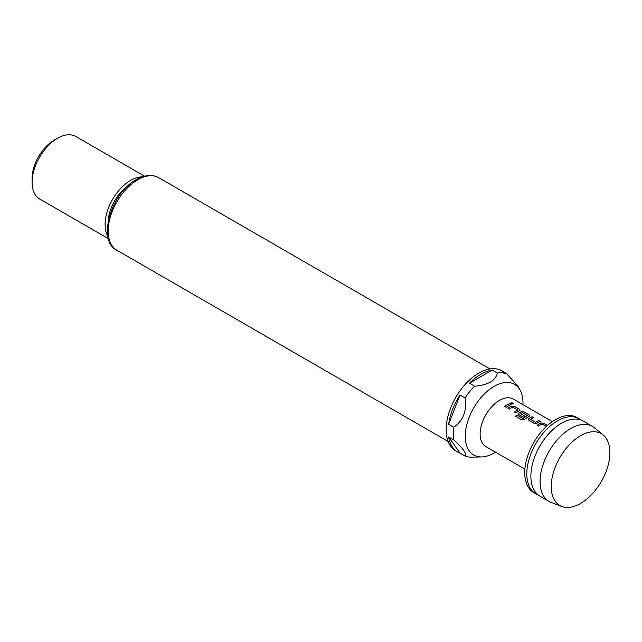 <?xml version="1.0" encoding="UTF-8"?>
<svg xmlns="http://www.w3.org/2000/svg" width="642" height="642" viewBox="0 0 642 642"><rect width="100%" height="100%" fill="white"/><g stroke="black" fill="none" stroke-linecap="round" stroke-linejoin="round"><path stroke-width="0.96" d="M513.359 403.69L512.966 403.24C511.168 402.719 510.567 402.911 511.16 403.826M511.176 403.706C512.99 404.171 513.592 403.97 512.99 403.112C511.192 402.582 510.583 402.783 511.176 403.706L510.791 403.168M513.383 403.625L512.99 403.112M581.034 420.061A43.319 25.014 120 0 0 579.084 418.712A43.319 25.014 120 0 0 557.425 420.863A43.319 25.014 120 0 0 529.128 459.038A43.319 25.014 120 0 0 535.765 493.746A43.319 25.014 120 0 0 537.908 494.757M580.569 435.717A41.481 23.947 120 0 0 551.237 486.524A41.481 23.947 120 0 0 561.846 506.474A41.481 23.947 120 0 0 580.569 503.464A41.481 23.947 120 0 0 609.9 452.658A41.481 23.947 120 0 0 603.151 434.939A41.481 23.947 120 0 0 580.569 435.717M603.151 434.939L594.283 427.708A43.319 25.014 120 0 0 592.357 426.376A43.319 25.014 120 0 0 570.698 428.527A43.319 25.014 120 0 0 542.402 466.694A43.319 25.014 120 0 0 549.038 501.41A43.319 25.014 120 0 0 551.149 502.413L561.846 506.474M549.038 501.41L539.85 496.106A43.319 25.014 -60 0 1 533.871 459.303A43.319 25.014 -60 0 1 548.308 434.297A43.319 25.014 -60 0 1 561.509 423.222A43.319 25.014 -60 0 1 583.169 421.072L592.357 426.376M535.765 493.746L533.727 492.566A43.319 25.014 -60 0 1 527.082 457.858A43.319 25.014 -60 0 1 555.386 419.683A43.319 25.014 -60 0 1 577.046 417.533L579.084 418.712M524.907 469.133L485.801 446.559A27.437 15.841 -60 0 1 481.596 424.571A27.437 15.841 -60 0 1 499.516 400.399A27.437 15.841 -60 0 1 513.239 399.035L552.337 421.617M522.949 404.645A40.823 23.569 120 0 0 520.124 390.192A40.823 23.569 120 0 0 494.123 386.356A40.823 23.569 120 0 0 465.98 428.503A40.823 23.569 120 0 0 481.58 456.943A40.823 23.569 120 0 0 494.123 453.011A40.823 23.569 120 0 0 495.52 452.169M506.008 373.427A46.208 26.675 120 0 0 503.954 371.999L501.908 370.819A46.208 26.675 120 0 0 478.804 373.114A46.208 26.675 120 0 0 448.622 413.833A46.208 26.675 120 0 0 455.7 450.853L457.746 452.032A46.208 26.675 120 0 0 460.009 453.108L465.113 456.053A46.208 26.675 120 0 0 471.758 457.144L481.58 456.943M503.954 371.999A46.208 26.675 120 0 0 501.691 370.932L506.795 373.877A46.208 26.675 120 0 0 497.325 373.034L492.221 370.081A46.208 26.675 120 0 0 480.85 374.294A46.208 26.675 120 0 0 469.479 383.21L474.582 386.163A46.208 26.675 120 0 0 465.113 397.944L460.009 394.999A46.208 26.675 120 0 0 448.638 424.298L453.742 427.251A46.208 26.675 120 0 0 453.742 439.882L448.638 436.929A46.208 26.675 120 0 0 457.746 452.032M474.582 386.163C480.601 385.794 485.85 384.454 490.336 382.126C494.348 379.55 496.683 376.517 497.325 373.034M453.742 427.251C463.219 420.727 467.007 410.952 465.113 397.944M465.113 456.053C466.983 453.918 463.195 448.525 453.742 439.882M108.217 221.008A31.771 18.337 -60 0 1 129.114 184.816M32.1 182.408L32.1 178.283A31.049 17.928 -60 0 1 54.048 140.261A31.049 17.928 -60 0 1 54.056 140.261L57.628 138.199A36.096 20.841 120 0 0 32.1 182.408A36.096 20.841 120 0 0 39.579 198.94L108.474 238.712M107.92 236.384A36.096 20.841 -60 0 1 130.631 180.346A36.096 20.841 -60 0 1 142.275 176.871M547.474 425.445L543.493 423.15L540.7 423.006A27.437 15.841 -60 0 0 539.657 423.576A27.437 15.841 -60 0 0 537.202 425.173L538.702 426.039A27.437 15.841 -60 0 1 541.158 424.442A27.437 15.841 -60 0 1 542 423.977L546.414 426.408M532.338 416.714A27.437 15.841 -60 0 0 529.907 417.942A27.437 15.841 -60 0 0 528.839 418.584L528.27 419.571L528.847 420.341L534.104 423.375L536.897 423.238A27.437 15.841 -60 0 1 537.956 422.588A27.437 15.841 -60 0 1 540.395 421.361L538.879 420.622A27.293 15.753 -60 0 0 535.605 422.356L530.541 419.322A27.437 15.841 -60 0 1 531.407 418.809A27.437 15.841 -60 0 1 533.839 417.581L532.322 416.835A27.293 15.753 -60 0 0 528.847 418.696L528.278 419.619M524.514 419.499A27.437 15.841 -60 0 1 528.206 416.955A27.437 15.841 -60 0 1 529.241 416.385L529.819 415.727L529.233 414.917L523.984 411.883L521.184 411.739A27.437 15.841 -60 0 0 520.148 412.308A27.437 15.841 -60 0 0 519.089 412.95L518.511 413.938L519.089 414.716L523.399 417.196A27.437 15.841 -60 0 1 524.891 416.185L520.622 413.6A27.437 15.841 -60 0 1 521.481 413.079A27.437 15.841 -60 0 1 522.323 412.613L527.371 415.655A27.293 15.753 -60 0 0 523.061 418.488L516.906 414.973A27.437 15.841 -60 0 0 515.446 416.201L521.745 419.836L524.514 419.499M523.045 418.375A27.437 15.841 -60 0 1 526.536 415.992A27.437 15.841 -60 0 1 527.379 415.534L527.379 415.422M524.795 416.241L520.622 413.6M511.433 406.105A27.437 15.841 -60 0 0 510.39 406.675A27.437 15.841 -60 0 0 507.934 408.272L509.435 409.139A27.437 15.841 -60 0 1 511.891 407.542A27.437 15.841 -60 0 1 512.733 407.076L517.789 409.997A27.437 15.841 -60 0 0 516.946 410.455A27.437 15.841 -60 0 0 514.491 412.052L515.991 412.918A27.437 15.841 -60 0 1 518.447 411.321A27.437 15.841 -60 0 1 519.482 410.76L520.06 410.094L519.482 409.283L514.226 406.258L511.425 406.226A27.293 15.753 -60 0 0 508.031 408.328M509.628 403.593A27.437 15.841 -60 0 0 507.188 404.829A27.437 15.841 -60 0 0 504.732 406.426L506.233 407.293A27.437 15.841 -60 0 1 508.689 405.688A27.437 15.841 -60 0 1 511.128 404.46L509.612 403.722A27.293 15.753 -60 0 0 504.829 406.474M530.541 419.322L535.597 422.243A27.437 15.841 -60 0 1 536.455 421.722A27.437 15.841 -60 0 1 538.895 420.494M517.789 409.885L517.781 410.118A27.293 15.753 -60 0 0 514.579 412.108M144.57 176.189L75.676 136.409A36.096 20.841 120 0 0 57.628 138.199L54.048 140.261M506.795 373.877L517.821 386.011L520.124 390.192M469.479 383.21L492.221 370.081M460.009 453.108L448.638 436.929M448.638 424.298L460.009 394.999M510.992 404.516L509.612 403.722M514.226 406.258L511.425 406.226M519.482 409.283L514.218 406.378M520.052 410.158L519.466 409.411M529.811 415.783L529.233 414.917M529.225 415.045L523.984 411.883M523.968 412.012L521.184 411.739M521.184 411.859A27.293 15.753 -60 0 0 519.089 413.063L519.089 412.95M519.089 413.063L518.519 413.986M522.861 418.504L516.906 414.973M515.526 416.249A27.293 15.753 -60 0 1 516.922 415.077M540.259 421.417L538.879 420.622M533.711 417.637L532.322 416.835M543.493 423.15L540.692 423.126A27.293 15.753 -60 0 0 537.298 425.221M547.385 425.526L543.485 423.279M137.781 179.76A41.874 24.179 120 0 0 110.424 216.659A41.874 24.179 120 0 0 116.844 250.211C97.167 241.585 110.544 193.009 136.337 179.616C144.956 174.841 152.419 174.191 158.718 177.682A41.874 24.179 120 0 0 137.781 179.76M116.844 250.211L448.1 441.463M158.718 177.682L489.974 368.933"/></g></svg>

